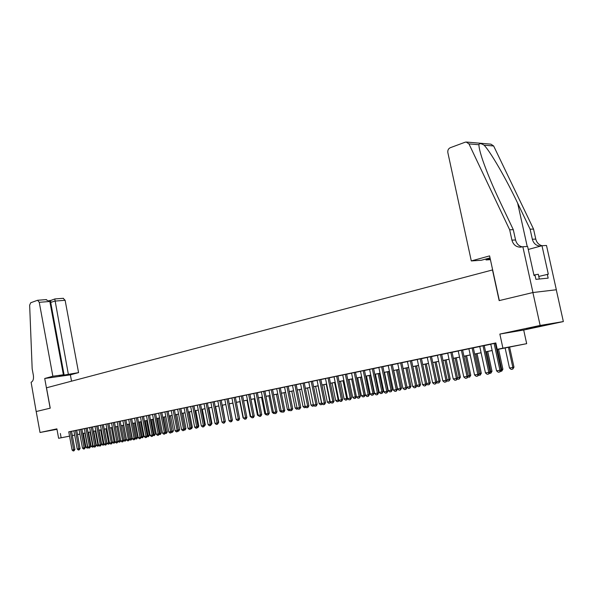 <?xml version="1.0" encoding="UTF-8"?>
<svg xmlns="http://www.w3.org/2000/svg" width="593" height="593" viewBox="0 0 593 593"><rect width="100%" height="100%" fill="white"/><g stroke="black" fill="none" stroke-linecap="round" stroke-linejoin="round"><path stroke-width="0.89" d="M56.928 429.095L52.673 429.992L56.958 429.243M541.402 325.95L526.54 328.737L541.402 325.95M69.551 436.159L58.618 438.286L56.891 428.865L40.02 432.482L36.203 411.527L50.235 408.169L46.499 387.792L492.486 269.948L499.165 300.621L532.892 292.542L556.278 289.769L563.35 321.569L540.141 325.446L499.855 334.067L502.923 348.173L526.68 343.673L496.697 349.625M499.855 334.067L523.693 330.027L563.35 321.569M523.693 330.027L526.68 343.673M40.02 432.482L56.972 429.317M532.892 292.542L540.141 325.446M70.285 431.504L73.651 449.746L74.911 449.487L71.545 431.252L72.561 431.059L68.751 431.837M75.437 430.436L78.825 448.782L80.085 448.523L76.697 430.184L77.72 429.992L73.888 430.77M80.641 429.354L84.065 447.804L85.325 447.545L81.908 429.102L82.938 428.902L79.077 429.695M87.178 428.02L83.287 428.798L84.332 428.606L87.764 447.115L90.625 446.551L89.699 447.923L88.898 448.071L87.764 447.115M92.515 426.916L89.647 427.501M97.919 425.796L93.961 426.582L95.021 426.382L98.512 445.106L101.41 444.542L100.484 445.921L99.661 446.077L98.512 445.106M103.382 424.655L100.462 425.248M108.904 423.506L104.894 424.314L105.977 424.106L109.52 443.053L112.462 442.482L111.521 443.875L110.683 444.031L109.52 443.053M114.501 422.349L111.551 422.95M120.164 421.171L116.087 421.986L117.192 421.779L120.794 440.955L123.781 440.369L122.833 441.785L121.973 441.941L120.794 440.955M125.901 419.977L121.787 420.8L122.899 420.593L126.539 439.88L129.548 439.294L128.592 440.718L127.725 440.873L126.539 439.88M131.705 418.769L128.681 419.392M136.301 417.783L140.015 437.367L141.29 437.1L137.576 417.531L138.718 417.316L134.537 418.176M143.528 416.316L140.459 416.938M149.555 415.063L145.307 415.915L146.464 415.693L150.222 435.462L153.328 434.854L152.357 436.315L151.445 436.485L150.222 435.462M155.655 413.795L152.534 414.433M160.547 412.743L164.387 432.823L165.669 432.556L161.83 412.491L163.016 412.268L158.694 413.158M166.803 411.446L170.68 431.652L171.955 431.385L168.086 411.194L169.279 410.964L164.921 411.861M174.424 409.896L170.028 410.779L171.236 410.549L175.128 430.822L178.33 430.192L177.344 431.689L176.38 431.867L175.128 430.822M180.843 408.562L176.41 409.452L177.626 409.222L181.562 429.621L184.786 428.991L183.793 430.488L182.822 430.674L181.562 429.621M186.061 407.443L190.042 428.035L191.324 427.768L187.344 407.191L188.581 406.954L184.104 407.873M192.651 406.072L196.668 426.804L197.951 426.53L193.933 405.82L195.179 405.582L190.672 406.509M200.612 404.456L197.321 405.13M207.38 403.047L202.784 403.966L204.059 403.729L208.128 424.662L211.464 424.01L210.456 425.552L209.425 425.744L208.128 424.662M212.946 401.861L217.075 422.994L218.357 422.727L214.229 401.602L215.518 401.357L210.886 402.313M219.892 400.416L224.058 421.69L225.34 421.423L221.174 400.156L222.479 399.912L217.801 400.875M228.223 398.718L224.814 399.415M235.362 397.236L231.93 397.94M242.596 395.731L239.135 396.443M249.935 394.212L246.443 394.923M257.369 392.662L253.848 393.389M263.633 391.328L268.043 413.484L269.326 413.217L264.908 391.069L266.301 390.809L261.365 391.825M271.283 389.734L275.745 412.053L277.02 411.787L272.558 389.475L273.966 389.216L268.985 390.238M280.326 387.896L276.709 388.637M288.198 386.258L284.551 387.007M296.181 384.598L291.044 385.628L292.497 385.354L297.078 408.073L300.77 407.354L299.702 409.022L298.494 409.244L297.078 408.073M304.283 382.915L300.569 383.678M312.504 381.21L308.753 381.981M320.843 379.476L317.062 380.254M329.308 377.719L325.49 378.504M337.899 375.932L334.044 376.725M346.623 374.116L342.732 374.924M355.481 372.278L351.553 373.093M364.473 370.41L360.507 371.233M373.597 368.512L369.595 369.343M382.87 366.585L378.831 367.423M392.292 364.628L388.207 365.473M401.861 362.642L397.733 363.494M411.579 360.618L407.413 361.485M421.453 358.572L417.25 359.447M431.489 356.482L427.242 357.364M441.696 354.362L437.397 355.259M452.059 352.212L447.722 353.109M462.607 350.018L458.219 350.93M473.325 347.794L468.893 348.714M484.222 345.526L479.744 346.46M496.682 349.566L507.074 347.461L497.216 349.329L495.83 342.939L68.758 431.874M71.553 431.333L73.895 430.844M76.705 430.266L79.091 429.769M81.923 429.176L84.347 428.68M87.193 428.087L89.662 427.575M92.53 426.975L95.036 426.456M97.927 425.856L100.476 425.322M103.39 424.721L105.984 424.18M108.919 423.572L111.558 423.024M114.516 422.409L117.206 421.853M120.179 421.23L122.914 420.667M125.916 420.044L128.696 419.466M131.72 418.836L134.552 418.25M137.591 417.613L140.474 417.02M143.543 416.382L146.478 415.775M149.569 415.13L152.549 414.507M155.67 413.862L158.709 413.232M161.845 412.58L164.936 411.935M168.101 411.283L171.251 410.623M174.438 409.963L177.648 409.296M180.858 408.629L184.119 407.954M187.358 407.28L190.687 406.59M193.948 405.909L197.336 405.204M200.627 404.522L204.074 403.811M207.387 403.121L210.9 402.388M214.243 401.698L217.816 400.95M221.189 400.253L224.836 399.497M228.231 398.792L231.945 398.022M235.369 397.31L239.149 396.524M242.611 395.805L246.458 395.005M249.949 394.278L253.863 393.463M257.384 392.736L261.38 391.906M264.93 391.165L269 390.32M272.58 389.579L276.723 388.719M280.341 387.97L284.566 387.088M288.213 386.332L292.519 385.435M296.196 384.672L300.584 383.76M304.298 382.989L308.768 382.062M312.518 381.284L317.077 380.335M320.857 379.55L325.505 378.586M329.323 377.793L334.067 376.807M337.914 376.006L342.747 375.006M346.638 374.198L351.567 373.175M355.496 372.36L360.522 371.314M364.487 370.492L369.617 369.424M373.62 368.594L378.845 367.504M382.885 366.667L388.23 365.562M392.307 364.71L397.755 363.583M401.876 362.723L407.435 361.567M411.594 360.707L417.264 359.528M421.475 358.654L427.256 357.453M431.511 356.571L437.419 355.34M441.711 354.451L447.745 353.198M452.081 352.294L458.241 351.019M462.622 350.107L468.907 348.803M473.34 347.883L479.759 346.549M484.244 345.615L490.796 344.251M495.325 343.31L495.889 343.199M495.859 343.073L490.782 344.162M495.303 343.228L495.867 343.11M58.618 438.286L69.544 436.144M60.353 433.483L61.146 437.775M497.216 349.329L502.923 348.173M83.391 433.468L82.738 433.594L83.391 433.453M79.899 434.15L77.513 434.617M74.696 435.158L72.346 435.618M77.513 434.595L79.899 434.128L77.505 434.587M492.16 350.545L485.593 351.871M481.108 352.783L474.674 354.088M470.242 354.985L463.941 356.26M459.553 357.149L453.386 358.402M449.042 359.284L443.001 360.507M438.701 361.382L432.786 362.575M428.531 363.442L422.735 364.613M418.517 365.466L412.839 366.622M408.673 367.467L403.107 368.594M398.978 369.432L393.522 370.536M389.438 371.366L384.094 372.448M380.046 373.264L374.806 374.331M370.795 375.139L365.666 376.184M361.693 376.985L356.66 378.008M352.731 378.801L347.794 379.802M343.896 380.595L339.055 381.573M335.201 382.359L330.449 383.315M326.632 384.094L321.977 385.035M318.189 385.806L313.623 386.732M309.872 387.488L305.388 388.4M301.674 389.149L297.278 390.038M293.594 390.787L289.28 391.662M285.633 392.403L281.401 393.263M277.783 393.997L273.632 394.834M270.045 395.561L265.968 396.391M262.417 397.11L258.415 397.918M254.894 398.629L250.965 399.43M247.474 400.134L243.619 400.92M240.158 401.617L236.37 402.388M232.938 403.084L229.224 403.833L232.36 419.792M225.822 404.522L222.175 405.264M218.795 405.946L215.215 406.672M211.864 407.354L208.351 408.066M205.03 408.74L201.583 409.437M198.284 410.104L194.897 410.793M191.628 411.453L188.3 412.128M185.053 412.787L181.784 413.447M178.567 414.099L175.358 414.752M172.17 415.396L169.012 416.041M165.847 416.679L162.749 417.309M159.606 417.946L156.567 418.562M153.446 419.192L150.459 419.8M147.361 420.43L144.425 421.023M141.356 421.645L138.465 422.231M135.419 422.846L132.587 423.424M129.563 424.032L126.776 424.603M123.774 425.211L121.031 425.767M118.051 426.367L115.361 426.916M112.403 427.516L109.757 428.05M106.822 428.643L104.22 429.169M101.307 429.762L98.749 430.281M95.858 430.866L93.346 431.378M90.477 431.956L88.009 432.46M85.155 433.038L82.723 433.527M72.346 435.596L74.688 435.114M77.498 434.543L79.885 434.061M82.716 433.49L85.147 432.994M88.001 432.416L90.47 431.919M93.338 431.333L95.851 430.829M98.742 430.236L101.299 429.725M104.212 429.132L106.814 428.606M109.749 428.005L112.396 427.471M115.353 426.871L118.044 426.33M121.024 425.722L123.767 425.166M126.769 424.558L129.548 423.995M132.58 423.38L135.412 422.809M138.458 422.186L141.349 421.601M144.418 420.978L147.353 420.385M150.452 419.755L153.439 419.155M156.552 418.517L159.599 417.902M162.741 417.264L165.84 416.634M169.005 415.997L172.163 415.359M175.35 414.707L178.56 414.055M181.777 413.41L185.046 412.743M188.292 412.083L191.621 411.409M194.889 410.749L198.277 410.06M201.568 409.392L205.022 408.696M208.343 408.021L211.857 407.309M215.207 406.628L218.787 405.901M222.167 405.219L225.807 404.478M229.217 403.789L232.93 403.04M236.362 402.343L240.143 401.572M243.612 400.868L247.459 400.09M250.958 399.385L254.879 398.585M258.407 397.873L262.402 397.058M265.96 396.339L270.037 395.516M273.618 394.79L277.769 393.945M281.393 393.211L285.618 392.351M289.273 391.617L293.587 390.743M297.271 389.994L301.659 389.104M305.38 388.348L309.857 387.444M313.608 386.68L318.182 385.754M321.962 384.99L326.617 384.042M330.442 383.271L335.186 382.307M339.048 381.521L343.888 380.543M347.78 379.75L352.716 378.749M356.645 377.956L361.686 376.933M365.651 376.132L370.788 375.087M374.798 374.279L380.031 373.212M384.079 372.397L389.423 371.307M393.515 370.484L398.97 369.38M403.092 368.542L408.659 367.408M412.832 366.563L418.51 365.414M422.72 364.562L428.517 363.383M432.771 362.523L438.687 361.322M442.986 360.455L449.027 359.225M453.371 358.35L459.538 357.097M463.934 356.208L470.227 354.933M474.667 354.028L481.093 352.724M485.578 351.819L492.146 350.485M494.117 343.429L499.929 370.24L501.107 369.98L499.936 371.93L498.253 372.241L496.563 370.862L490.767 344.125M495.296 343.184L501.107 369.98M496.563 370.862L499.929 370.24L499.936 371.93M505.11 347.921L509.491 368.045L512.834 367.415L508.438 347.246M513.975 367.171L512.826 369.083L512.834 367.415L513.975 367.171L509.58 347.009M512.826 369.083L511.151 369.395L509.491 368.045M539.341 279.014L538.288 274.262L533.915 275.026M471.302 260.935L447.848 152.609C447.559 150.288 448.36 148.658 450.265 147.716L465.127 142.224L466.187 142.031L468.967 143.899L509.661 229.78L511.929 240.128C513.234 244.687 516.08 247.036 520.454 247.185L522.848 246.732L532.951 292.527L499.336 300.577L489.603 255.894L471.302 260.935L481.353 260.253L490.033 257.873M466.691 142.068L490.915 144.158L493.65 145.974L533.552 229.091L530.112 229.194L517.659 203.191C505.962 178.478 490.381 151.578 484.081 145.166C481.093 143.306 479.374 143.165 478.922 144.736C478.907 147.442 480.174 152.594 482.702 160.177C487.061 172.711 493.042 187.01 500.662 203.065L513.293 229.676L515.562 239.972C516.555 243.745 518.808 246.051 522.322 246.873M513.293 229.676L509.661 229.78M533.552 229.091L535.768 239.098C536.68 242.581 538.755 244.79 541.995 245.717L528.267 249.453M540.549 246.11C536.324 245.88 533.589 243.597 532.344 239.246L530.112 229.194M532.951 292.527L556.338 289.755L546.494 245.472L541.987 245.717L548.31 274.203L538.77 276.434M522.848 246.732L527.607 246.48L534.034 275.56L535.064 275.456L535.931 279.355L548.162 278.132L547.317 274.3M490.418 259.638L486.03 259.934L490.233 258.785M486.03 259.934L485.837 259.022M52.859 376.244L39.257 302.311L37.589 300.266L30.703 302.764L29.65 305.187L32.17 368.779L33.393 375.465C33.831 379.068 33.075 381.329 31.11 382.24L36.173 411.535L50.16 408.184L44.712 378.49L52.859 376.244L63.384 374.761L59.226 375.895L78.572 372.619L65.126 300.295L54.808 301.103L50.057 302.623M68.314 374.064L54.786 298.983L50.724 300.466L50.731 302.571L64.155 375.199M71.538 381.173L70.367 374.843L78.572 372.619M44.712 378.49L70.367 374.843M63.384 374.761L49.842 301.489L39.257 302.311M63.184 298.353L65.126 300.295M45.794 299.673L49.842 301.489M483.028 345.734L488.765 372.322L489.951 372.063L488.788 373.998L487.127 374.302L485.452 372.938L479.73 346.416M484.214 345.489L489.951 372.063M485.452 372.938L488.765 372.322L488.788 373.998M472.117 348.002L477.788 374.368L478.988 374.109L477.825 376.029L476.194 376.333L474.533 374.976L468.885 348.669M473.31 347.75L478.988 374.109M474.533 374.976L477.788 374.368L477.825 376.029M461.391 350.226L466.995 376.377L468.203 376.118L467.039 378.023L465.438 378.319L463.793 376.978L458.211 350.893M462.592 349.981L468.203 376.118M463.793 376.978L466.995 376.377L467.039 378.023M450.843 352.42L456.38 378.356L457.588 378.097L456.44 379.987L454.861 380.283L453.237 378.949L447.715 353.072M452.051 352.168L457.588 378.097M453.237 378.949L456.38 378.356L456.44 379.987M501.033 369.624L501.752 369.491L497.416 349.477M502.901 369.239L501.76 371.136L501.752 369.491L502.901 369.239L498.565 349.247M501.76 371.136L500.388 371.396M489.877 371.707L490.863 371.522L486.571 351.679M492.012 371.27L490.878 373.16L490.863 371.522L492.012 371.27L487.728 351.441M490.878 373.16L489.24 373.449M478.907 373.753L480.145 373.523L475.905 353.836M481.308 373.271L480.174 375.147L480.145 373.523L481.308 373.271L477.068 353.598M480.174 375.147L478.381 375.28M468.129 375.769L469.604 375.495L465.409 355.963M470.768 375.243L469.641 377.104L469.604 375.495L470.768 375.243L466.58 355.726M469.641 377.104L467.699 377.089M440.473 354.577L445.943 380.306L447.159 380.046L446.01 381.922L444.461 382.211L442.845 380.884L437.389 355.214M441.681 354.325L447.159 380.046M442.845 380.884L445.943 380.306L446.01 381.922M457.522 377.756L459.227 377.43L455.09 358.053M460.405 377.178L459.279 379.023L459.227 377.43L460.405 377.178L456.262 357.816M459.279 379.023L457.744 379.305L457.196 378.86M430.266 356.697L435.677 382.226L436.893 381.959L435.751 383.819L434.224 384.101L432.623 382.789L427.234 357.327M431.482 356.445L436.893 381.959M432.623 382.789L435.677 382.226L435.751 383.819M447.085 379.705L449.027 379.342L444.928 360.114M450.206 379.083L449.086 380.914L449.027 379.342L450.206 379.083L446.114 359.877M449.086 380.914L447.567 381.195L446.863 380.617M420.222 358.787L425.566 384.108L426.797 383.841L425.655 385.687L424.158 385.969L422.572 384.664L417.242 359.402M421.445 358.528L426.797 383.841M422.572 384.664L425.566 384.108L425.655 385.687M436.819 381.618L438.983 381.217L434.936 362.145M440.169 380.958L439.05 382.774L438.983 381.217L440.169 380.958L436.122 361.9M439.05 382.774L437.56 383.056L436.693 382.344M410.341 360.84L415.626 385.961L416.857 385.695L415.723 387.533L414.248 387.8L412.676 386.51L407.406 361.448M411.572 360.581L416.857 385.695L418.013 386.68L419.651 386.369L420.556 384.627L416.605 365.859M412.676 386.51L415.626 385.961L415.723 387.533M426.723 383.508L429.095 383.063L425.092 364.139M430.288 382.804L429.176 384.612L429.095 383.063L430.288 382.804L426.285 363.894M429.176 384.612L427.709 384.879L426.686 384.049M400.616 362.857L405.842 387.785L407.08 387.518L405.953 389.342L404.5 389.608L402.936 388.326L397.725 363.457M401.846 362.605L407.08 387.518M402.936 388.326L405.842 387.785L405.953 389.342M416.79 385.361L419.362 384.879L415.404 366.096M419.459 386.414L419.362 384.879L420.556 384.627M391.046 364.851L396.213 389.579L397.451 389.319L396.332 391.121L394.901 391.387L393.352 390.112L388.2 365.436M392.284 364.591L397.451 389.319M393.352 390.112L396.213 389.579L396.332 391.121M407.006 387.192L409.785 386.673L405.871 368.031M410.986 386.414L409.882 388.193L409.785 386.673L410.986 386.414L407.072 367.786M409.882 388.193L408.458 388.452L407.028 387.273M381.618 366.808L386.732 391.35L387.978 391.084L386.858 392.877L385.45 393.137L383.916 391.877L378.823 367.386M382.863 366.548L387.978 391.084M383.916 391.877L386.732 391.35L386.858 392.877M393.693 370.499L397.547 388.956L400.349 388.43L396.48 369.936M401.557 388.178L400.46 389.942L400.349 388.43L401.557 388.178L397.688 369.691M400.46 389.942L399.059 390.201L397.547 388.956M372.345 368.735L377.4 393.092L378.645 392.825L377.533 394.604L376.147 394.864L374.628 393.611L369.587 369.306M373.59 368.475L378.645 392.825M374.628 393.611L377.4 393.092L377.533 394.604M384.486 372.367L388.304 390.683L391.061 390.172L387.229 371.811M392.269 389.912L391.18 391.662L391.061 390.172L392.269 389.912L388.445 371.566M391.18 391.662L389.801 391.914L388.304 390.683M363.212 370.632L368.209 394.805L369.461 394.538L368.357 396.302L366.993 396.554L365.481 395.316L360.5 371.196M364.465 370.373L369.461 394.538M365.481 395.316L368.209 394.805L368.357 396.302M375.421 374.205L379.194 392.388L381.914 391.877L378.126 373.657M383.122 391.617L382.04 393.359L381.914 391.877L383.122 391.617L379.342 373.412M382.04 393.359L380.684 393.611L379.194 392.388M354.214 372.5L359.158 396.495L360.418 396.228L359.314 397.977L357.972 398.229L356.475 396.991L351.545 373.056M355.474 372.241L360.418 396.228M356.475 396.991L359.158 396.495L359.314 397.977M366.489 376.014L370.225 394.063L372.901 393.559L369.157 375.473M374.116 393.3L373.041 395.027L372.901 393.559L374.116 393.3L370.373 375.228M373.041 395.027L371.7 395.279L370.225 394.063M345.356 374.339L350.248 398.155L351.508 397.888L350.411 399.63L349.092 399.875L347.602 398.652L342.724 374.887M346.616 374.087L351.508 397.888M347.602 398.652L350.248 398.155L350.411 399.63M357.698 377.793L361.389 395.709L364.028 395.22L360.322 377.267M365.244 394.96L364.176 396.673L364.028 395.22L365.244 394.96L361.537 377.015M364.176 396.673L362.857 396.917L361.389 395.709M336.631 376.155L341.472 399.793L342.732 399.526L341.642 401.253L340.338 401.491L338.862 400.275L334.037 376.696M337.891 375.895L342.732 399.526M338.862 400.275L341.472 399.793L341.642 401.253M349.025 379.55L352.687 397.34L355.281 396.85L351.612 379.031M356.423 396.747L355.437 398.296L355.281 396.85L356.393 396.613M355.437 398.296L354.14 398.533L352.687 397.34M328.04 377.941L332.829 401.402L334.089 401.135L333.007 402.855L331.717 403.092L330.257 401.884L325.483 378.475M329.3 377.682L334.089 401.135M330.257 401.884L332.829 401.402L333.007 402.855M340.486 381.284L344.11 398.941L346.668 398.466L343.036 380.765M347.639 398.681L346.831 399.89L346.668 398.466L347.528 398.281M346.831 399.89L345.549 400.127L344.11 398.941M319.568 379.698L324.312 402.995L325.572 402.729L324.497 404.426L323.229 404.663L321.777 403.462L317.055 380.224M320.835 379.446L325.572 402.729M321.777 403.462L324.312 402.995L324.497 404.426M332.073 382.989L335.653 400.52L338.18 400.053L334.585 382.478M339.063 400.438L338.344 401.468L338.18 400.053L338.788 399.919M338.344 401.468L337.083 401.698L335.653 400.52M311.229 381.432L315.913 404.559L317.181 404.293L316.321 405.938L314.861 406.212L313.423 405.026L308.745 381.951M312.496 381.173L317.181 404.293M313.423 405.026L315.913 404.559L316.106 405.983M323.778 384.672L327.321 402.076L329.812 401.609L326.254 384.168M330.612 402.173L329.99 403.018L330.19 401.535M329.99 403.018L328.744 403.247L327.321 402.076M303.001 383.145L307.648 406.101L308.916 405.834L307.849 407.51L306.618 407.739L305.187 406.561L300.562 383.649M304.276 382.885L308.916 405.834M305.187 406.561L307.648 406.101L307.849 407.51M315.602 386.325L319.116 403.611L321.562 403.151L318.041 385.835M322.281 403.877L321.747 404.545L321.71 403.121M321.747 404.545L320.524 404.774L319.116 403.611M294.899 384.827L299.702 409.022M296.174 384.568L300.77 407.354M314.068 405.56L312.415 406.279L311.021 405.123L313.356 404.685M307.545 387.963L311.021 405.123M313.489 405.078L313.623 406.049M286.916 386.488L291.467 409.118L292.734 408.851L291.674 410.504L290.481 410.727L289.08 409.563L284.544 386.977M288.191 386.228L292.734 408.851M289.08 409.563L291.467 409.118L291.674 410.504M305.973 407.206L304.424 407.762L303.038 406.613L305.121 406.227M299.598 389.571L303.038 406.613M305.521 406.835L305.617 407.539M279.044 388.118L283.55 410.593L284.818 410.326L283.98 411.927L282.587 412.194L281.193 411.038L276.701 388.608M280.319 387.866L284.818 410.326M281.193 411.038L283.55 410.593L283.765 411.972M297.997 408.836L296.552 409.222L295.173 408.08L297.011 407.739M291.771 391.158L295.173 408.08M297.656 408.555L297.723 409.007M277.02 411.787L275.967 413.417L274.804 413.632L273.425 412.483L268.977 390.216M273.425 412.483L275.745 412.053L275.967 413.417M290.103 410.415L288.784 410.66L287.42 409.533L289.013 409.237M284.047 392.722L287.42 409.533M269.326 413.217L268.273 414.841L267.132 415.056L265.76 413.914L261.357 391.795M265.76 413.914L268.043 413.484L268.273 414.841M256.087 392.892L260.46 414.9L261.735 414.633L260.698 416.249L259.564 416.456L258.2 415.322L253.841 393.359M257.362 392.633L261.735 414.633M258.2 415.322L260.46 414.9L260.698 416.249M248.645 394.441L252.974 416.301L254.256 416.027L253.433 417.583L252.107 417.835L250.75 416.716L246.436 394.901M249.927 394.182L254.256 416.027M250.75 416.716L252.974 416.301L253.218 417.628M282.216 411.883L281.126 412.083L279.77 410.964L281.126 410.704M276.427 394.271L279.77 410.964M274.433 413.328L273.573 413.484L272.224 412.372L273.358 412.157M268.918 395.79L272.224 412.372M266.768 414.752L266.116 414.87L264.782 413.758L265.694 413.588M261.506 397.295L264.782 413.758M241.307 395.961L245.598 417.672L246.881 417.405L246.058 418.954L244.746 419.199L243.404 418.087L239.127 396.413M242.589 395.709L246.881 417.405M243.404 418.087L245.598 417.672L245.843 418.999M259.2 416.153L257.444 415.13L258.14 415.004M254.197 398.77L257.444 415.13M234.072 397.466L238.319 419.029L239.602 418.762L238.786 420.296L237.489 420.548L236.155 419.436L231.922 397.918M235.354 397.214L239.602 418.762M236.155 419.436L238.319 419.029L238.571 420.341M251.743 417.539L250.202 416.486L250.691 416.397M246.984 400.238L250.202 416.486M226.934 398.948L231.144 420.37L232.419 420.103L231.611 421.63L230.329 421.868L229.009 420.771L224.814 399.393M228.216 398.696L232.419 420.103M229.009 420.771L231.144 420.37L231.396 421.675M244.39 418.903L243.345 417.769M239.876 401.676L243.056 417.82M225.34 421.423L224.324 422.987L223.272 423.18L221.952 422.083L217.801 400.846M221.952 422.083L224.058 421.69L224.324 422.987M232.856 403.099L236.096 419.118M218.357 422.727L217.342 424.277L216.304 424.469L215 423.38L210.878 402.284M215 423.38L217.075 422.994L217.342 424.277M206.09 403.284L210.456 425.552M207.372 403.025L211.464 424.01M225.281 421.119L222.382 405.219M199.322 404.685L203.377 425.552L204.659 425.285L203.658 426.812L202.643 426.997L201.353 425.93L197.313 405.108M200.604 404.433L204.659 425.285M201.353 425.93L203.377 425.552L203.658 426.812M218.298 422.424L218.684 422.349L215.607 406.598M218.684 422.349L217.764 423.839M197.951 426.53L196.95 428.057L195.949 428.242L194.667 427.175L190.664 406.487M194.667 427.175L196.668 426.804L196.95 428.057M211.404 423.721L211.975 423.602L208.921 407.947M211.975 423.602L210.871 425.122M191.324 427.768L190.331 429.28L189.345 429.465L188.07 428.405L184.104 407.851M188.07 428.405L190.042 428.035L190.331 429.28M204.607 424.996L205.348 424.84L202.324 409.289M205.348 424.84L204.074 426.382M179.56 408.792L183.793 430.488M180.843 408.54L184.786 428.991M197.892 426.248L198.803 426.063L195.809 410.608M198.803 426.063L198.04 427.501L197.365 427.627M197.706 426.99L197.832 427.538M173.141 410.126L177.344 431.689M174.424 409.874L178.33 430.192M191.272 427.494L192.347 427.264L189.375 411.913M192.347 427.264L191.583 428.695L190.746 428.858M191.205 427.99L191.376 428.739M171.955 431.385L170.977 432.868L170.028 433.038L168.783 432L164.921 411.839M168.783 432L170.68 431.652L170.977 432.868M184.734 428.717L185.972 428.457L183.022 413.202M185.972 428.457L185.209 429.881L184.208 430.073M184.779 428.939L185.001 429.925M165.669 432.556L164.691 434.032L163.757 434.202L162.519 433.172L158.687 413.136M162.519 433.172L164.387 432.823L164.691 434.032M178.278 429.925L175.506 414.722M179.672 429.636L178.708 431.089L178.426 429.895L179.672 429.636L176.751 414.47M178.708 431.089L177.767 431.252M154.373 414.033L158.183 433.98L159.458 433.713L158.487 435.18L157.56 435.351L156.33 434.328L152.534 414.411M155.648 413.773L159.458 433.713M156.33 434.328L158.183 433.98L158.487 435.18M171.911 431.111L169.316 415.975M173.452 430.8L172.496 432.245L172.207 431.059L173.452 430.8L170.562 415.723M172.496 432.245L171.459 432.319M148.272 415.3L152.357 436.315M149.547 415.041L153.328 434.854M165.617 432.29L166.07 432.201L163.201 417.22M167.315 431.941L166.359 433.379L166.07 432.201L167.315 431.941L164.446 416.968M166.359 433.379L165.232 433.372M142.246 416.545L145.989 436.255L147.272 435.988L146.515 437.389L145.404 437.604L144.188 436.589L140.459 416.923M143.528 416.293L147.272 435.988M144.188 436.589L145.989 436.255L146.301 437.434M159.406 433.446L160.006 433.335L157.16 418.443M161.252 433.075L160.303 434.506L160.006 433.335L161.252 433.075L158.405 418.191M160.303 434.506L159.087 434.41M141.29 437.1L140.326 438.546L139.437 438.709L138.236 437.701L134.529 418.154M138.236 437.701L140.015 437.367L140.326 438.546M153.276 434.595L154.017 434.454L151.193 419.651M155.262 434.195L154.313 435.618L154.017 434.454L155.262 434.195L152.438 419.399M154.313 435.618L153.016 435.44M130.423 419.006L134.107 438.472L135.382 438.205L134.426 439.635L133.544 439.798L132.35 438.798L128.681 419.37M131.698 418.754L135.382 438.205M132.35 438.798L134.107 438.472L134.426 439.635M147.22 435.729L148.102 435.558L145.3 420.845M149.34 435.306L148.398 436.715L148.102 435.558L149.34 435.306L146.545 420.593M148.398 436.715L147.02 436.455M124.626 420.215L128.592 440.718M125.894 419.963L129.548 439.294M141.238 436.841L142.253 436.656L139.481 422.023M143.499 436.396L142.557 437.797L142.253 436.656L143.499 436.396L140.719 421.771M142.557 437.797L141.097 437.464M118.889 421.401L122.833 441.785M120.164 421.149L123.781 440.369M135.33 437.945L136.479 437.73L133.729 423.187M137.717 437.471L136.79 438.872L136.479 437.73L137.717 437.471L134.967 422.942M136.79 438.872L135.93 439.028L135.241 438.457M113.226 422.579L116.821 441.696L118.089 441.429L117.147 442.838L116.295 442.993L115.124 442.007L111.543 422.928M114.501 422.327L118.089 441.429M109.764 428.05L112.425 442.23L114.064 441.918L114.382 443.03L115.124 441.993L116.821 441.696L117.147 442.838M129.496 439.035L130.771 438.798L128.044 424.343M132.017 438.538L131.29 439.887L130.771 438.798L132.017 438.538L129.281 424.091M131.083 439.924L130.238 440.088L129.467 439.443M107.637 423.743L111.521 443.875M108.904 423.491L112.462 442.482M123.737 440.11L125.138 439.85L122.432 425.477M126.376 439.591L125.449 440.977L125.138 439.85L126.376 439.591L123.67 425.233M125.449 440.977L124.612 441.133L123.759 440.414M102.107 424.892L105.636 443.779L106.903 443.52L105.969 444.906L105.139 445.061L103.983 444.09L100.462 425.233M103.375 424.64L106.903 443.52M103.983 444.09L105.636 443.779L105.969 444.906M118.044 441.177L119.564 440.895L116.88 426.604M120.75 440.732L119.882 442.007L119.564 440.895L120.735 440.651M119.882 442.007L119.052 442.163L118.074 441.34M96.644 426.026L100.484 445.921M97.912 425.774L101.41 444.542M115.064 441.711L114.064 441.918L111.395 427.716M114.382 443.03L113.559 443.179L112.425 442.23M91.248 427.145L94.724 445.817L95.984 445.551L95.273 446.885L94.25 447.078L93.108 446.114L89.639 427.479M92.515 426.901L95.984 445.551M93.108 446.114L94.724 445.817L95.058 446.929M104.368 429.139L106.999 443.238L108.623 442.934L105.977 428.813M109.609 443.134L108.942 444.038L108.623 442.934L109.468 442.763M108.942 444.038L108.134 444.187L106.999 443.238M85.918 428.257L89.699 447.923M87.178 428.005L90.625 446.551M99.024 430.221L101.64 444.239L103.241 443.942L100.625 429.903M104.175 444.246L103.567 445.032L103.241 443.942L103.931 443.801M103.567 445.032L102.767 445.18L101.64 444.239M85.325 447.545L84.406 448.901L83.613 449.049L82.486 448.1L79.077 429.68M82.486 448.1L84.065 447.804L84.406 448.901M93.753 431.296L96.348 445.232L97.927 444.935L95.325 430.97M98.801 445.35L98.253 446.018L97.927 444.935L98.46 444.824M98.253 446.018L97.46 446.166L96.348 445.232M80.085 448.523L79.165 449.872L78.387 450.013L77.268 449.071L73.88 430.755M77.268 449.071L78.825 448.782L79.165 449.872M88.535 432.349L91.107 446.21L92.671 445.914L90.092 432.038M93.486 446.433L93.005 446.996L92.671 445.914L93.057 445.84M93.005 446.996L92.219 447.137L91.107 446.21M74.911 449.487L73.992 450.828L73.221 450.969L72.109 450.035L68.751 431.823M72.109 450.035L73.651 449.746L73.992 450.828M83.376 433.394L85.933 447.174L87.482 446.885L84.918 433.083M88.238 447.507L87.808 447.96L87.712 446.84M87.808 447.96L87.038 448.1L85.933 447.174M515.562 239.972L511.929 240.128M532.344 239.246L535.768 239.098M493.65 145.974L484.081 145.166M478.922 144.736L468.967 143.899M517.659 203.191L527.221 246.495M37.589 300.266L46.439 299.591M50.79 300.429L49.36 300.54M54.852 298.946L63.451 298.294"/></g></svg>

